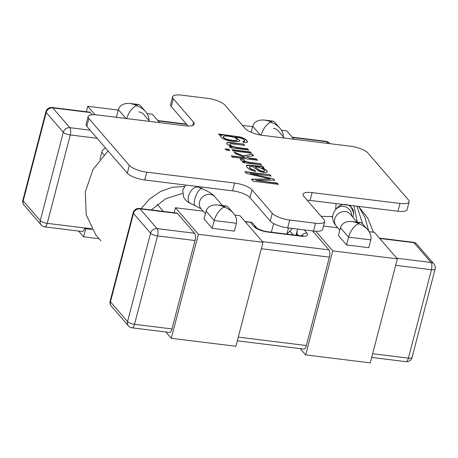 <?xml version="1.0" encoding="UTF-8"?>
<svg xmlns="http://www.w3.org/2000/svg" width="458" height="458" viewBox="0 0 458 458"><rect width="100%" height="100%" fill="white"/><g stroke="black" fill="none" stroke-linecap="round" stroke-linejoin="round"><path stroke-width="0.69" d="M409.131 201.806A14.095 4.259 -165.4 0 1 399.989 203.455L312.133 192.606A14.095 4.259 -165.4 0 0 302.996 194.261A14.095 4.259 -165.4 0 0 303.711 196.219L323.955 219.634A14.095 4.259 -165.4 0 1 324.676 221.592A14.095 4.259 -165.4 0 1 315.533 223.241L289.696 220.052A14.095 4.259 -165.4 0 1 272.275 213.251L252.032 189.835A14.095 4.259 -165.4 0 0 234.616 183.034L146.76 172.185A14.095 4.259 -165.4 0 1 129.339 165.39L88.858 118.553A14.095 4.259 -165.4 0 1 88.136 116.595A14.095 4.259 -165.4 0 1 97.279 114.941L185.135 125.79A14.095 4.259 -165.4 0 0 194.272 124.141A14.095 4.259 -165.4 0 0 193.557 122.183L173.313 98.768A14.095 4.259 -165.4 0 1 172.592 96.81A14.095 4.259 -165.4 0 1 181.734 95.155L207.571 98.35A14.095 4.259 -165.4 0 1 224.993 105.145L245.236 128.566A14.095 4.259 -165.4 0 0 262.652 135.362L350.507 146.211A14.095 4.259 -165.4 0 1 367.929 153.012L408.41 199.848A14.095 4.259 -165.4 0 1 409.131 201.806L407.099 209.604A14.095 4.259 -165.4 0 1 397.956 211.258L310.1 200.409A14.095 4.259 -165.4 0 0 307.135 200.175M324.676 221.592L322.644 229.389A14.095 4.259 -165.4 0 1 313.501 231.044L287.664 227.849A14.095 4.259 -165.4 0 1 270.243 221.054L249.999 197.633A14.095 4.259 -165.4 0 0 232.584 190.837L144.728 179.988A14.095 4.259 -165.4 0 1 127.313 173.187L86.825 126.351A14.095 4.259 -165.4 0 1 86.104 124.393L88.136 116.595M188.101 126.024L171.281 106.565A14.095 4.259 -165.4 0 1 170.565 104.607L172.592 96.81M247.56 148.798L248.62 150.024L230.466 147.785L229.515 146.686L232.097 147.007L227.134 144.31L226.664 143.148L227.489 142.518L229.424 142.415L243.484 144.087L244.555 145.323L230.866 143.755L229.83 144.093L230.019 144.894L232.446 146.411L237.673 147.579L247.56 148.798L248.551 150.287M228.742 149.279L229.802 150.505L226.292 150.069L225.227 148.844L228.742 149.279L229.733 150.762M243.725 159.579C244.04 161.056 246.456 162.04 250.973 162.527L260.436 163.701L261.495 164.926L243.347 162.682L242.402 161.588L245.196 161.937C241.383 160.895 239.82 159.848 240.513 158.789L243.725 159.579L243.65 159.859M240.307 159.327L240.513 158.789L243.656 159.842C243.971 161.319 246.387 162.298 250.904 162.79L260.436 163.701M277.176 183.057L278.287 184.345L253.245 181.254L251.511 179.25L270.449 179.026L246.473 173.422L244.927 171.63L269.968 174.721L271.079 176.009L250.114 173.422L273.615 178.946L274.657 180.149L255.827 180.423L277.176 183.057L278.218 184.608M263.9 167.708L261.884 167.697L265.045 169.254L266.825 170.697L267.369 171.933L266.968 172.368L263.819 172.563L258.873 171.155L252.707 166.632L249.564 166.557L249.301 166.872L249.736 167.84L251.625 169.237L254.854 170.187L255.49 171.349L251.906 170.422L249.123 169.094L247.062 167.365L246.278 165.905L246.914 165.212L248.683 165.092L262.806 166.437L263.9 167.708M256.36 158.978L257.425 160.214L232.383 157.123L231.319 155.886L245.58 157.649L235.664 153.796L234.273 152.188L243.45 155.823L252.181 154.146L253.503 155.674L246.341 156.974L249.186 158.096L256.36 158.978L257.356 160.472M250.268 151.936L251.333 153.161L233.179 150.922L232.12 149.697L250.268 151.936L251.265 153.424M218.552 133.999L240.513 137.022L244.246 138.465L246.873 140.44L247.526 141.951L247.234 142.375L243.496 142.604L242.883 141.448L244.744 141.018L244.337 140.125L242.322 138.682L239.391 137.749L235.372 137.177L240.015 140.726L238.853 141.511L233.093 141.533L227.992 140.572L223.641 139.043L221.002 137.211L220.601 136.192L221.764 135.396L219.519 135.116L218.552 133.999M251.442 179.513L270.449 179.026M244.858 171.893L269.968 174.721M269.899 174.985L271.01 176.267M273.615 178.946L250.114 173.422M273.546 179.204L274.594 180.412M277.107 183.32L255.827 180.423M267.317 172.053L266.762 170.954L264.976 169.512L261.884 167.697M249.289 167.004L249.667 168.103L251.556 169.494L254.854 170.187M254.785 170.445L255.421 171.607M246.278 165.888L248.614 165.349L260.82 166.729L262.806 166.437M255.112 166.941L259.509 170.525C261.415 171.441 262.995 171.721 264.243 171.361L264.312 171.103C265.594 169.924 259.629 166.924 255.112 166.941L259.577 170.267C261.484 171.183 263.064 171.458 264.312 171.103L264.512 170.88M264.243 171.361L264.461 171.029M262.737 166.701L263.831 167.966M260.367 163.958L261.432 165.183M242.334 161.851L245.196 161.937M231.25 156.149L245.58 157.649M234.204 152.445L243.45 155.823M243.381 156.081L252.181 154.146M252.112 154.409L253.434 155.938M249.186 158.096L246.341 156.974M249.118 158.354L256.291 159.241M225.164 149.102L228.674 149.537M232.051 149.955L250.205 152.199M229.447 146.944L232.097 147.007M226.647 143.274L227.426 142.781L229.355 142.678L243.484 144.087M243.421 144.35L244.486 145.581M229.744 144.373L229.95 145.152L232.378 146.674L237.61 147.837L247.492 149.062M218.809 134.297L240.45 137.28L244.177 138.722L246.805 140.703L247.48 142.077M243.026 141.717L244.498 141.533L244.681 141.15M239.969 140.841L235.372 137.177M220.579 136.324L221.764 135.396M223.132 136.971C223.767 138.648 226.63 139.822 231.714 140.503C235.149 140.938 236.952 140.783 237.112 140.039L237.118 139.919M231.777 140.24C235.217 140.68 237.015 140.526 237.175 139.782C237.215 139.043 236.168 138.264 234.027 137.44C230.769 136.209 222.914 135.373 223.201 136.713C223.836 138.385 226.699 139.564 231.777 140.24M271.376 232.2L273.626 223.55M286.88 234.118L288.483 227.952M105.586 148.054A5.639 4.918 139.2 0 0 101.773 152.262L99.918 159.378M91.589 228.565L84.719 227.981A5.639 2.158 -83 0 1 82.228 231.496L44.758 226.87A5.639 2.158 -83 0 0 47.248 223.355L84.719 227.981M256.955 228.147L252.266 222.72L251.499 222.313L245.345 221.867M95.046 114.74L87.73 106.285L118.261 110.052M147.035 113.607L152.331 114.26L159.573 122.635M174.149 212.758L175.448 207.76L198.388 234.301L262.989 242.276L240.049 215.735L234.748 215.083M175.448 207.76L203.117 211.178M234.393 231.095L212.18 228.353L204.045 218.941L206.077 211.144C207.663 206.524 211.636 204.468 218.014 204.978L222.72 206.186L226.321 206.003L227.855 206.821L233.248 213.062C236.128 216.519 237.187 219.932 236.425 223.292L234.393 231.095M194.564 233.259L177.469 213.485A5.639 2.158 -83 0 0 176.805 213.09L139.341 208.464A5.639 5.639 0 0 0 133.192 212.638A5.639 1.706 14.6 0 0 133.484 213.417L150.573 233.191L127.547 321.59A5.639 4.918 139.2 0 0 128.452 325.919A5.639 5.639 0 0 0 132.024 327.825A5.639 2.158 -83 0 0 134.515 324.316L171.985 328.941L195.011 240.542A5.639 2.158 -83 0 0 194.564 233.259L157.1 228.634A5.639 4.918 139.2 0 0 150.573 233.191A5.639 1.706 14.6 0 0 157.541 235.916L134.515 324.316A5.639 1.706 -165.4 0 1 127.547 321.59L110.452 301.816A5.639 1.706 -165.4 0 1 110.166 301.038A5.639 5.639 0 0 0 111.357 306.144A5.639 4.918 -40.8 0 1 110.452 301.816L133.484 213.417A5.639 4.918 -40.8 0 1 140.005 208.854L157.1 228.634A5.639 2.158 -83 0 1 157.541 235.916L195.011 240.542M312.574 230.929L328.93 249.85A5.639 2.158 97 0 1 329.376 257.133L306.35 345.532A5.639 2.158 97 0 1 303.86 349.042L237.318 340.826M90.203 112.525L52.739 107.899A5.639 2.158 -83 0 0 52.075 107.504L89.539 112.13A5.639 2.158 -83 0 1 90.203 112.525L92.138 114.763M293.939 139.226L286.697 130.851L281.401 130.198M252.627 126.643L242.494 125.395M87.73 106.285L86.31 111.735M84.782 227.723L85.686 228.765L83.585 236.82L78.593 231.05M83.585 236.82L98.939 238.721M369.119 231.674L374.415 232.326L397.355 258.867L332.76 250.892L315.774 231.244M332.76 250.892L305.669 354.893L370.27 362.868L397.355 258.867M305.669 354.893L300.225 348.595M368.759 247.686L346.546 244.944L338.416 235.538L340.449 227.735C342.029 223.115 346.008 221.059 352.379 221.569L357.091 222.777L360.686 222.594L362.221 223.412L367.614 229.653C370.493 233.111 371.553 236.523 370.791 239.889L368.759 247.686M323.514 226.046L337.741 227.798M165.859 332.004L171.303 338.302L198.388 234.301M132.024 327.825L169.494 332.451A5.639 2.158 -83 0 0 171.985 328.941M171.303 338.302L235.899 346.277L262.989 242.276M85.686 228.765L92.161 229.561M283.319 136.828C283.433 133.896 282.294 131.011 279.901 128.177L274.502 121.937L272.968 121.118L270.913 121.49L264.661 120.088C258.289 119.584 254.31 121.639 252.73 126.259L251.156 132.288M358.631 222.966L359.564 224.048L358.024 223.859C353.776 226.235 350.628 230.666 348.578 237.141L346.546 244.944M224.265 206.375L225.199 207.457L223.659 207.262C219.411 209.644 216.262 214.075 214.212 220.55L212.18 228.353M148.936 120.483C149.136 117.477 147.997 114.511 145.529 111.586L140.137 105.346L138.602 104.521L135.007 104.705L130.295 103.497C123.923 102.993 119.944 105.048 118.364 109.668L116.372 117.3M126.631 118.57C128.761 112.296 131.858 108.031 135.94 105.787L137.48 105.975L136.547 104.893M145.529 111.586C143.371 109.124 140.686 107.258 137.48 105.975M261.008 135.127C263.138 128.864 266.241 124.616 270.306 122.378L271.852 122.572L270.913 121.49M279.901 128.177C277.737 125.715 275.052 123.849 271.852 122.572M225.199 207.457C228.405 208.734 231.09 210.606 233.248 213.062M359.564 224.048C362.77 225.325 365.455 227.197 367.614 229.653M298.616 235.567L296.916 233.597L297.173 230.729L297.82 229.103M201.56 188.559A9.16 3.509 -83 0 0 201.48 186.996M149.749 121.422L143.652 114.368A9.16 7.998 139.2 0 0 138.923 111.907M284.372 138.047L278.075 130.759A9.16 7.998 139.2 0 0 273.34 128.297M351.784 216.033A9.16 8.387 58.2 0 0 347.256 207.703A9.16 8.387 58.2 0 0 338.353 207.434C335.96 208.711 334.174 211.064 333 214.493C331.981 218.523 333.086 222.405 336.309 226.143A9.16 7.935 -42 0 1 336.212 226.034A9.16 7.935 -42 0 1 334.764 219.033A9.16 7.935 -42 0 1 345.315 211.562A9.16 7.935 -42 0 1 349.923 213.88A9.16 7.935 -42 0 1 350.015 213.989L357.068 222.147M335.491 209.833A9.16 3.509 -83 0 0 335.92 203.592M321.104 216.336L331.168 216.611A9.16 3.509 -83 0 0 331.197 216.617A9.16 3.509 -83 0 0 332.72 215.993M234.616 183.034L232.584 190.837M146.76 172.185L144.728 179.988M129.339 165.39L127.313 173.187M88.858 118.553L86.825 126.351M173.313 98.768L171.281 106.565M193.557 122.183L192.692 125.498M399.989 203.455L397.956 211.258M312.133 192.606L310.1 200.409M315.533 223.241L313.501 231.044M289.696 220.052L287.664 227.849M272.275 213.251L270.243 221.054M252.032 189.835L249.999 197.633M97.13 138.27L70.274 134.955L47.248 223.355A5.639 1.706 -165.4 0 1 40.281 220.636A5.639 4.918 139.2 0 0 41.186 224.958A5.639 5.639 0 0 0 44.758 226.87M177.469 213.485L140.005 208.854A5.639 2.158 -83 0 0 139.341 208.464M250.469 222.496L254.07 226.658A11.273 3.406 14.6 0 0 268.004 232.097L300.299 236.088A11.273 3.406 14.6 0 0 307.037 233.202L304.181 229.893M328.93 249.85L262.44 241.641M329.376 257.133L261.312 248.728M238.286 337.128L306.35 345.532M379.407 238.103L413.242 242.282A5.639 2.158 97 0 1 413.906 242.677L431.001 262.451L396.805 258.232M413.242 242.282A5.639 5.639 0 0 1 416.814 244.194A5.639 4.918 -40.8 0 0 413.906 242.677L379.711 238.458M372.652 353.719L408.416 358.133L431.442 269.733L395.678 265.319M22.9 200.077A5.639 5.639 0 0 0 24.091 205.184A5.639 4.918 -40.8 0 1 23.186 200.862L46.212 112.462A5.639 4.918 -40.8 0 1 52.739 107.899L69.828 127.673A5.639 4.918 139.2 0 0 63.307 132.236L40.281 220.636L23.186 200.862A5.639 1.706 -165.4 0 1 22.9 200.077L45.926 111.678A5.639 1.706 14.6 0 0 46.212 112.462L63.307 132.236A5.639 1.706 14.6 0 0 70.274 134.955A5.639 2.158 -83 0 0 69.828 127.673L90.134 130.181M292.444 137.497L326.64 141.722A5.639 4.918 -40.8 0 1 329.548 143.234A5.639 5.639 0 0 0 325.976 141.327A5.639 2.158 97 0 1 326.64 141.722L328.134 143.451M186.738 124.444L158.079 120.906M157.249 204.337L163.38 211.43M101.773 152.262L103.977 154.815M289.805 230.941L293.229 234.902M408.416 358.133A5.639 2.158 97 0 1 405.925 361.648A5.639 5.639 0 0 0 412.074 357.475A5.639 1.706 -165.4 0 1 408.416 358.133M433.909 263.968A5.639 4.918 139.2 0 0 431.001 262.451A5.639 2.158 97 0 1 431.442 269.733A5.639 1.706 14.6 0 0 435.1 269.075A5.639 5.639 0 0 0 433.909 263.968L416.814 244.194M252.73 126.259L260.281 134.996M269.373 121.296L270.306 122.378M370.791 239.889L348.578 237.141L340.449 227.735M358.024 223.859L357.091 222.777M236.425 223.292L214.212 220.55L206.077 211.144M223.659 207.262L222.72 206.186M118.364 109.668L125.99 118.49M135.007 104.705L135.94 105.787M296.916 233.597L296.475 235.303M256.978 228.176L256.944 228.136A5.639 4.918 139.2 0 0 254.07 226.658M268.004 232.097A5.639 2.158 -83 0 0 267.34 231.702L299.641 235.693A5.639 2.158 97 0 1 300.299 236.088M307.037 233.202A5.639 4.918 139.2 0 0 301.416 235.836M222.445 205.522L214.899 196.791A9.16 7.998 139.2 0 0 202.739 196.728A9.16 7.998 139.2 0 0 201.039 208.768L205.384 213.8M214.899 196.791C213.136 194.312 208.837 191.627 201.995 188.73A9.16 3.126 111.2 0 0 195.766 196.139A9.16 3.126 111.2 0 0 195.366 205.808L188.341 202.344L185.994 200.467L183.624 197.324L182.731 190.03L185.708 185.049M201.995 188.73L198.904 187.333A9.16 5.422 118.1 0 0 189.807 192.864A9.16 5.422 118.1 0 0 190.282 203.501M336.636 208.699A9.16 8.696 -1.5 0 1 346.826 204.72A9.16 8.696 -1.5 0 1 353.656 212.907L352.878 217.298M245.041 221.512L251.499 222.313M52.075 107.504A5.639 5.639 0 0 0 45.926 111.678M24.091 205.184L41.186 224.958M329.548 143.234L329.926 143.669M292.141 137.148L325.976 141.327M371.69 357.417L405.925 361.648M412.074 357.475L435.1 269.075M111.357 306.144L128.452 325.919M110.166 301.038L133.192 212.638M157.775 120.557L186.435 124.095M130.295 103.497L138.602 104.521M264.661 120.088L272.968 121.118M226.321 206.003L218.014 204.978M360.686 222.594L352.379 221.569M256.944 228.136C256.211 228.181 258.444 229.132 263.653 230.992L267.34 231.702M299.641 235.693L303.116 235.738L302.24 236.254M296 235.246L297.173 230.729M201.085 208.825L195.366 205.808M100.92 240.759L95.808 234.994L86.23 214.813L85.314 191.879L92.991 169.575L108.065 150.922M151.34 209.941L165.836 198.657L182.467 193.442M141.03 208.671L149.863 198.749L160.712 191.404L172.569 187.23L184.408 186.498M339.807 230.191L336.212 226.034M350.244 205.361L353.656 212.907M331.197 216.617L332.651 216.857M307.673 200.198L307.255 200.312M373.465 232.212L367.82 218.203L358.562 206.392M368.661 230.992L365.158 218.014L358.671 206.403M362.73 224.002L356.914 206.186M357.337 222.182L353.908 205.814M292.525 228.45L286.903 234.027"/></g></svg>

